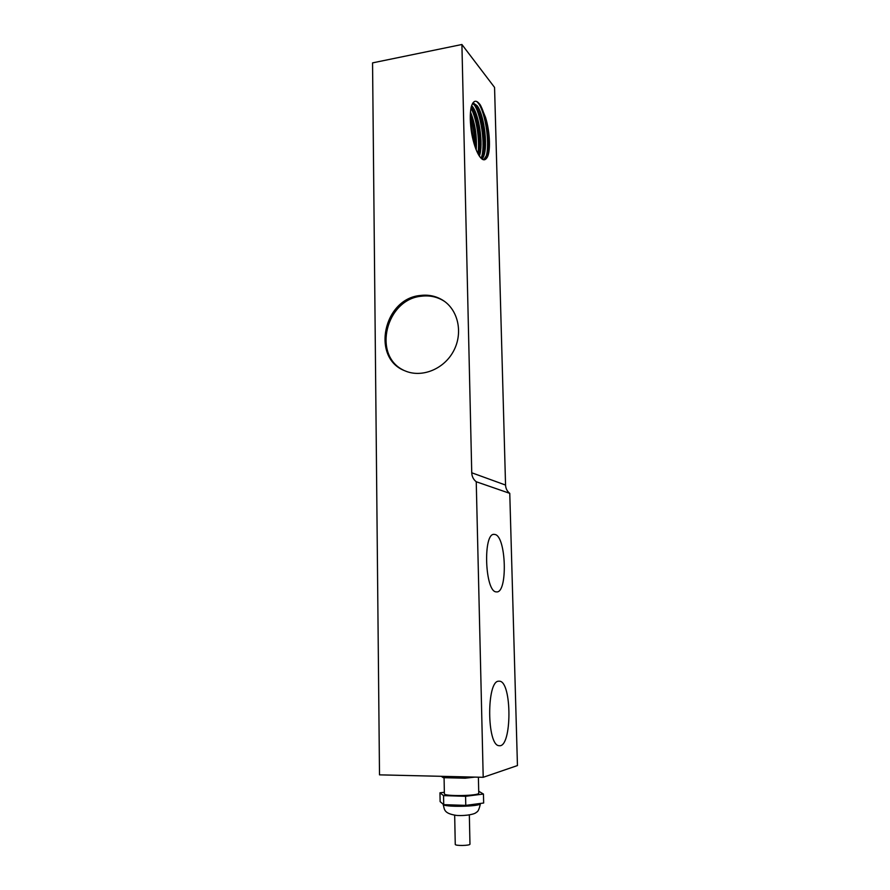 <?xml version="1.0" encoding="UTF-8"?>
<svg xmlns="http://www.w3.org/2000/svg" width="890" height="890" viewBox="0 0 890 890"><rect width="100%" height="100%" fill="white"/><g stroke="black" fill="none" stroke-linecap="round" stroke-linejoin="round"><path stroke-width="1.33" d="M469.341 815.006L469.965 844.132C470.376 845.711 454.912 845.99 455.257 844.388L454.679 815.262M478.709 791.243L483.448 794.047L465.581 796.294L443.554 795.638L439.972 792.801L444.344 792.267M478.386 777.181L478.753 793.135C479.755 795.916 443.476 796.572 444.377 793.758L444.077 777.693M465.581 796.294L465.782 805.372L443.721 804.66L440.127 801.645L439.972 792.801M483.448 794.047L483.659 803.014L465.782 805.372M443.554 795.638L443.721 804.66M465.17 776.87L465.203 778.205L443.231 777.671L441.284 776.314M474.882 777.104L465.203 778.205M443.198 776.358L443.231 777.671M470.276 116.434C473.168 125.735 474.648 135.491 474.704 145.715M470.276 118.871L473.992 143.401M471.211 106.989C477.073 116.901 481.012 141.499 478.431 154.571M470.999 108.013C476.462 118.114 480.055 140.72 477.908 153.614M475.494 105.599C481.746 115.611 485.873 142.745 482.625 155.505M473.458 103.774L473.647 104.008C480.911 112.863 485.94 145.993 481.212 158.097M476.206 149.876C477.04 136.215 475.127 123.588 470.476 112.018M470.298 115.066C473.78 125.023 475.382 135.658 475.127 146.972M479.376 156.061C483.659 144.703 479.02 114.51 472.412 106.466L471.644 105.554M471.233 106.911L471.889 107.89C477.852 116.846 481.846 142.99 478.52 154.727M482.135 158.787C488.877 152.001 484.649 114.866 477.029 105.61L473.491 103.218L472.49 103.585M472.635 103.485L476.406 106.9C482.525 116 486.541 143.479 482.836 154.816L481.379 158.242M485.528 117.358C490.257 132.354 490.846 153.525 486.596 158.175C484.505 161.034 481.946 160.122 478.954 155.461C475.972 150.455 473.591 143.335 471.8 134.112C470.009 123.287 469.798 114.343 471.144 107.245C473.257 99.958 476.384 99.313 480.533 105.32L485.528 117.358C489.111 131.698 489.723 143.98 487.364 154.204L483.915 159.41M478.998 155.539C480.889 158.231 482.669 159.521 484.349 159.41L486.596 158.175M479.788 104.219C486.14 113.853 490.501 141.955 487.142 154.893M473.18 102.539L473.825 103.218M476.706 101.46L478.264 103.14C485.662 112.262 490.624 146.839 485.462 158.186M471.745 472.779L505.553 485.061L494.562 87.42L461.91 44.5L372.554 62.879L379.507 774.856L483.203 777.304L476.239 481.746C473.413 479.521 471.911 476.539 471.745 472.779L461.91 44.5M420.525 295.458C428.524 294.49 435.866 296.036 442.553 300.075C458.205 309.575 463.378 332.905 453.555 351.06C443.921 369.317 421.582 378.183 404.872 370.796C370.874 358.036 383.479 298.417 420.525 295.458M444.789 301.588L443.587 300.809C436.912 296.771 429.581 295.235 421.604 296.192C386.138 299.04 372.142 355.077 403.37 370.107M494.896 534.478C506.276 535.891 507.968 593.73 496.453 591.883C484.839 592.629 482.725 532.02 494.362 534.412L494.896 534.478M498.7 681.206L499.379 681.195C512.162 681.039 512.139 748.212 499.145 745.687C486.741 745.965 486.474 680.539 498.7 681.206M483.203 777.304L517.446 765.567L509.77 493.36L476.239 481.746M505.553 485.061C505.72 488.532 507.133 491.302 509.77 493.36M480.433 803.514C481.523 806.729 442.152 807.441 443.131 804.182L443.131 804.182C444.644 809.31 443.198 813.438 456.715 815.451C467.617 816.041 475.616 813.816 476.428 812.225C477.986 811.891 479.321 808.977 480.433 803.514L480.433 803.448M473.491 103.218L472.601 103.385M471.288 106.989L471.889 107.89M475.816 106.021L476.406 106.9M479.866 104.33L480.533 105.32M443.587 300.809L442.553 300.075M494.362 534.412L493.772 534.434M499.379 681.195L498.734 681.206"/></g></svg>

